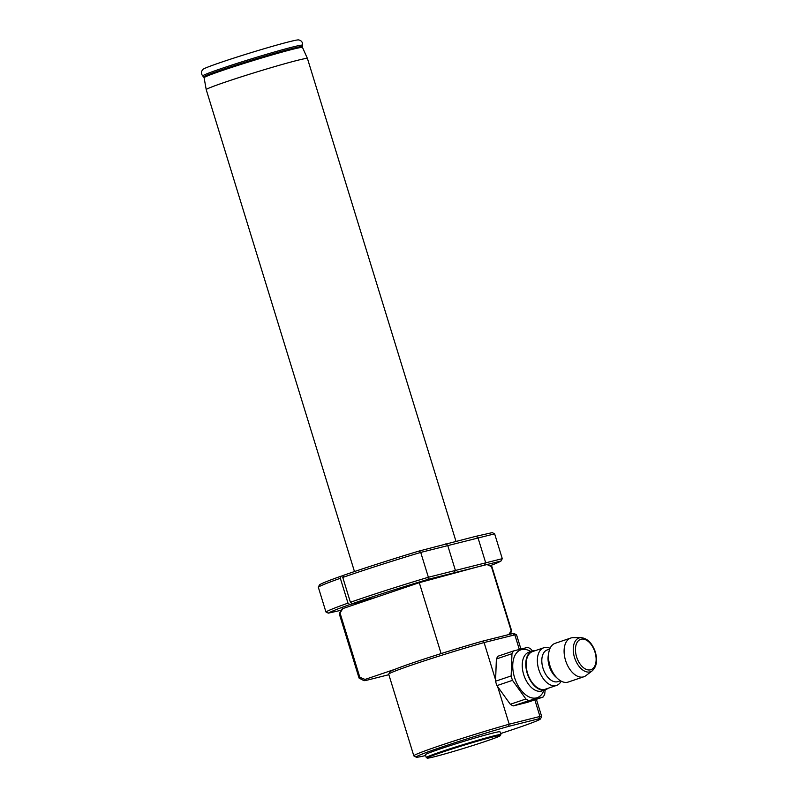 <?xml version="1.0" encoding="UTF-8"?>
<svg xmlns="http://www.w3.org/2000/svg" width="798" height="798" viewBox="0 0 798 798"><rect width="100%" height="100%" fill="white"/><g stroke="black" fill="none" stroke-linecap="round" stroke-linejoin="round"><path stroke-width="1.2" d="M490.102 565.742A91.042 3.491 162.9 0 0 500.994 561.024L428.107 579.348A91.042 3.491 162.9 0 0 352.257 603.707L350.412 602.281L342.771 577.443L343.529 575.318A91.042 3.491 -17.1 0 1 419.369 550.959L475.877 536.316L492.266 532.635L494.64 533.832L420.726 552.415A92.897 3.571 162.9 0 0 342.771 577.443M350.412 602.281A92.897 3.571 -17.1 0 1 428.376 577.253L420.726 552.415L419.369 550.959M352.257 603.707L375.888 597.383M373.005 598.35L349.833 604.565A91.042 3.491 162.9 0 0 328.307 613.153L341.075 610.29M319.579 584.764A91.042 3.491 -17.1 0 1 341.105 576.166L340.347 578.291A92.897 3.571 162.9 0 0 318.292 587.119L319.579 584.764M343.449 575.538L341.105 576.166M428.107 579.348L428.376 577.253L502.281 558.68L494.64 533.832M484.615 564.705L485.583 562.43L477.932 537.583L475.877 536.316M454.511 572.276L455.289 570.041L447.648 545.204L445.773 543.877M328.307 613.153L325.933 611.956A92.897 3.571 -17.1 0 1 347.988 603.138L340.347 578.291M325.933 611.956L318.292 587.119M347.988 603.138L349.833 604.565M500.994 561.024L502.281 558.68M441.104 653.592L419.289 582.67L486.73 564.425A76.548 2.943 -17.1 0 1 487.728 564.495L491.907 566.7L511.678 630.939A79.89 3.062 162.9 0 0 511.189 630.849L508.775 634.57M339.3 613.652A79.89 3.062 -17.1 0 1 340.048 613.044L359.818 677.283A79.89 3.062 162.9 0 0 359.04 678.021L339.28 613.782A79.89 3.062 -17.1 0 1 339.3 613.652L341.514 609.473A76.548 2.943 -17.1 0 1 342.781 608.595L419.289 582.67M495.458 679.517L484.097 642.56A66.882 2.564 162.9 0 0 388.736 674.12L389.963 671.806A65.027 2.494 -17.1 0 1 395.16 669.223L365.035 679.437A76.179 2.923 162.9 0 0 363.768 680.564A76.179 2.923 162.9 0 0 365.584 680.544L388.855 674.699M486.73 564.425L491.428 566.61L511.189 630.849M359.04 678.021A79.89 3.062 162.9 0 0 359.13 678.11L363.768 680.564M365.035 679.437L359.818 677.283M340.048 613.044L342.781 608.595M510.052 634.25L511.678 630.939M500.865 734.619L499.987 731.776A39.022 1.496 162.9 0 0 462.251 741.821A39.022 1.496 162.9 0 0 425.404 754.728L426.272 757.561A39.022 1.496 -17.1 0 1 429.244 756.015A39.022 1.496 -17.1 0 1 470.8 742.33A39.022 1.496 -17.1 0 1 500.865 734.619A39.022 1.496 -17.1 0 1 500.855 734.679L500.356 735.606A38.274 1.466 -17.1 0 1 464.217 748.205A38.274 1.466 -17.1 0 1 427.249 758.1A38.274 1.466 -17.1 0 1 430.112 756.544A38.274 1.466 -17.1 0 1 471.568 742.908A38.274 1.466 -17.1 0 1 500.356 735.606M500.536 733.571A65.027 2.494 162.9 0 0 540.436 718.948A65.027 2.494 162.9 0 0 538.85 718.779L508.555 726.389A65.027 2.494 162.9 0 0 445.474 745.831A65.027 2.494 162.9 0 0 416.217 757.162A65.027 2.494 162.9 0 0 425.653 755.526M416.217 757.162L413.903 755.935A66.882 2.564 -17.1 0 1 413.823 755.856A66.882 2.564 -17.1 0 1 445.204 743.876A66.882 2.564 -17.1 0 1 509.204 724.195L497.812 687.148M508.555 726.389L509.204 724.195L539.947 716.464A66.882 2.564 -17.1 0 1 541.682 716.524A66.882 2.564 -17.1 0 1 541.672 716.634L540.436 718.948M520.924 649.033L516.575 634.889A66.882 2.564 162.9 0 0 516.496 634.809A66.882 2.564 162.9 0 0 514.83 634.839L519.328 649.442M534.83 699.836L539.947 716.464L538.85 718.779M512.645 633.602L514.83 634.839L484.097 642.56L482.351 641.213L512.645 633.602A65.027 2.494 -17.1 0 1 514.181 633.592L516.496 634.809M388.736 674.12A66.882 2.564 162.9 0 0 388.716 674.23L413.823 755.856M395.16 669.223A65.027 2.494 -17.1 0 1 482.351 641.213M545.194 689.851L544.695 694.27A28.798 17.037 -108.7 0 1 543.079 697.043L527.488 702.33L513.274 705.901A28.798 17.037 -108.7 0 1 510.311 704.275L525.892 698.998L512.496 680.335A28.798 17.037 -108.7 0 1 511.149 675.936L511.957 653.712A28.798 17.037 -108.7 0 1 513.573 650.929L527.787 647.358A28.798 17.037 -108.7 0 1 530.76 648.983L532.485 650.998M513.573 650.929L497.992 656.215A28.798 17.037 -108.7 0 0 496.376 658.988L495.558 681.223A28.798 17.037 -108.7 0 0 496.915 685.622L510.311 704.275M543.079 697.043L528.865 700.614A28.798 17.037 -108.7 0 1 525.892 698.998M543.937 690.28A25.287 14.953 -108.7 0 1 528.206 696.484A25.287 14.953 -108.7 0 1 512.725 665.751A25.287 14.953 -108.7 0 1 528.575 650.37A25.287 14.953 -108.7 0 1 530.83 651.567M548.017 688.315A20.439 12.09 -108.7 0 1 545.533 689.741L541.982 690.938A20.439 12.09 -108.7 0 1 536.535 690.769A20.439 12.09 -108.7 0 1 523.977 675.467A20.439 12.09 -108.7 0 1 524.645 655.677A20.439 12.09 -108.7 0 1 528.865 652.225L532.416 651.028A20.439 12.09 -108.7 0 1 535.259 650.649M545.533 689.741A20.439 12.09 -108.7 0 1 532.067 683.058A20.439 12.09 -108.7 0 1 525.802 663.178A20.439 12.09 -108.7 0 1 532.416 651.028M561.194 681.173A19.88 11.761 -108.7 0 1 556.565 685.412L545.353 689.213A19.88 11.761 -108.7 0 1 527.837 674.15A19.88 11.761 -108.7 0 1 532.595 651.557L543.807 647.757A19.88 11.761 -108.7 0 1 550.061 648.305M556.565 685.412A19.88 11.761 -108.7 0 1 539.049 670.36A19.88 11.761 -108.7 0 1 543.807 647.757M560.455 680.764L557.962 681.602A16.718 9.895 -108.7 0 1 543.229 668.943A16.718 9.895 -108.7 0 1 547.229 649.931L549.732 649.083M592.316 670.759L585.961 675.617A20.439 12.09 -108.7 0 1 583.837 676.764L568.236 682.051A20.439 12.09 -108.7 0 1 557.732 678.689L555.608 676.744A16.718 9.895 -108.7 0 1 548.316 655.218L548.825 652.385A20.439 12.09 -108.7 0 1 555.119 643.338L570.73 638.051A20.439 12.09 -108.7 0 1 573.104 637.662L581.104 637.662C587.188 638.31 591.827 642.769 595.009 651.048C597.772 659.806 596.874 666.37 592.316 670.759A17.815 10.544 -108.7 0 1 579.717 667.178A17.815 10.544 -108.7 0 1 573.253 648.594A17.815 10.544 -108.7 0 1 581.104 637.662M557.732 678.689A20.439 12.09 -108.7 0 1 548.825 652.385M583.837 676.764A20.439 12.09 -108.7 0 1 565.832 661.283A20.439 12.09 -108.7 0 1 570.73 638.051M513.274 705.901L528.865 700.614M495.558 681.223L511.149 675.936M496.915 685.622L512.496 680.335M496.376 658.988L511.957 653.712M427.249 758.1L426.322 757.611A39.022 1.496 -17.1 0 1 426.272 757.561M222.083 61.975A50.094 1.925 -17.1 0 1 270.083 46.992A50.094 1.925 -17.1 0 1 298.522 39.9C301.395 40.449 302.771 42.234 302.651 45.237A52.279 2.005 -17.1 0 0 275.16 51.79A52.279 2.005 -17.1 0 0 222.622 68.129A52.279 2.005 -17.1 0 0 202.732 75.98C200.926 73.556 201.066 71.311 203.141 69.246A50.094 1.925 -17.1 0 1 222.083 61.975M297.265 60.389A52.957 2.035 -17.1 0 1 307.439 58.503A52.957 2.035 -17.1 0 1 307.449 58.513L302.502 47.471A51.481 1.975 -17.1 0 0 292.617 49.296A51.481 1.975 -17.1 0 0 237.535 65.496A51.481 1.975 -17.1 0 0 204.098 77.735L206.223 89.645A52.957 2.035 -17.1 0 1 226.393 81.735A52.957 2.035 -17.1 0 1 297.265 60.389M354.472 571.558L206.223 89.655A52.957 2.035 -17.1 0 1 206.223 89.645M575.468 648.874A16.03 9.476 -108.7 0 1 591.418 644.864A16.03 9.476 -108.7 0 1 590.51 669.821A16.03 9.476 -108.7 0 1 575.468 648.874M302.651 45.237L302.402 46.653A51.631 1.985 162.9 0 0 292.477 48.439A51.631 1.985 162.9 0 0 223.37 69.256A51.631 1.985 162.9 0 0 203.729 77.007L202.732 75.98M541.682 716.524L536.396 699.307M203.729 77.007L204.098 77.735M302.402 46.653L302.502 47.471M455.977 541.313L307.449 58.513"/></g></svg>

